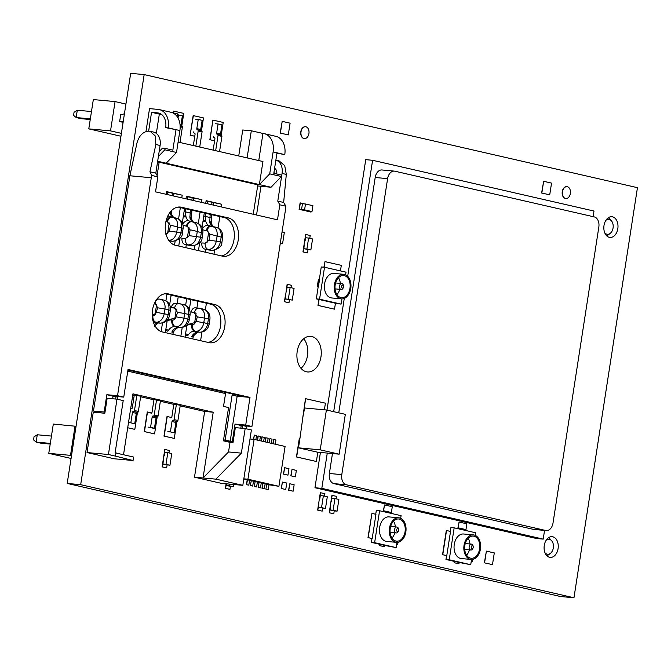 <?xml version="1.0" encoding="UTF-8"?>
<svg xmlns="http://www.w3.org/2000/svg" width="671" height="671" viewBox="0 0 671 671"><rect width="100%" height="100%" fill="white"/><g stroke="black" fill="none" stroke-linecap="round" stroke-linejoin="round"><path stroke-width="1.01" d="M605.888 220.331A7.49 5.083 -84.7 0 1 611.365 220.759A7.49 5.083 -84.7 0 1 613.068 227.964A7.49 5.083 -84.7 0 1 610.207 233.391A7.49 5.083 -84.7 0 1 604.739 232.803M610.207 233.391L608.513 234.691A9.209 6.249 -84.7 0 1 606.534 235.68M608.178 217.832A9.209 6.249 -84.7 0 1 609.947 219.165L611.365 220.759M124.462 113.542A5.938 4.345 102.9 0 1 121.854 114.338L120.772 114.238L119.639 121.56L121.812 121.761A11.885 8.698 -77.1 0 0 123.196 121.736M90.241 119.522L81.09 118.683L76.159 117.551L90.342 118.859M73.575 115.345L76.159 117.551L77.291 110.229L74.045 112.283L73.575 115.345M119.639 121.56L123.095 122.348M115.068 101.581L110.53 130.879L88.79 128.874L93.328 99.576L115.068 101.581L125.93 104.072M110.53 130.879L121.392 133.37M91.474 111.537L77.291 110.229M120.948 136.247L88.79 128.874M546.144 540.281A7.49 5.083 -84.7 0 1 551.621 540.709A7.49 5.083 -84.7 0 1 553.323 547.922A7.49 5.083 -84.7 0 1 550.455 553.34A7.49 5.083 -84.7 0 1 544.986 552.761M550.455 553.34L548.769 554.64A9.209 6.249 -84.7 0 1 546.781 555.63M548.425 537.79A9.209 6.249 -84.7 0 1 550.195 539.123L551.621 540.709M34.02 436.821L33.55 439.882L36.133 442.088L37.266 434.766L34.02 436.821M50.216 444.059L41.065 443.221L36.133 442.088L50.317 443.397M51.449 436.075L37.266 434.766M75.051 426.06L70.514 455.357L48.773 453.353L53.311 424.055L76.049 426.286M70.514 455.357L71.512 455.584M71.067 458.461L48.773 453.353M152.527 309.977A19.3 13.085 95.3 0 0 162.399 331.944L209.008 342.629A19.3 13.085 95.3 0 0 210.182 342.822A19.3 13.085 95.3 0 0 224.886 325.678A19.3 13.085 95.3 0 0 214.896 304.575L168.287 293.89A19.3 13.085 95.3 0 0 167.113 293.705A19.3 13.085 95.3 0 0 152.527 309.977M165.578 223.317A19.3 13.085 95.3 0 0 175.802 245.36L222.386 256.146A19.392 13.152 95.3 0 0 223.586 256.339A19.392 13.152 95.3 0 0 238.373 239.094A19.392 13.152 95.3 0 0 228.308 217.899L181.69 207.314A19.3 13.085 95.3 0 0 180.163 207.037A19.3 13.085 95.3 0 0 165.578 223.317M274.087 171.625A5.846 4.278 102.9 0 1 274.053 173.353M276.771 173.974A5.846 4.278 -77.1 0 0 274.598 168.337M101.992 412.984L93.462 411.029L129.88 175.768L137.027 142.772C139.266 135.282 143.309 131.399 149.155 131.13L153.558 132.078A12.866 9.419 102.9 0 1 160.101 145.481L155.857 144.508L155.269 135.953L150.061 131.273M127.951 370.006L245.771 397.022L249.998 397.408L128.035 369.453L123.749 397.123L117.534 395.705L151.277 177.74L151.772 175.466L157.853 176.859L155.815 173.16L160.101 145.481M116.066 396.418L115.664 399.035M157.853 176.859L155.529 191.847L277.492 219.811L279.815 204.814L277.777 201.115L282.063 173.445A12.866 9.419 -77.1 0 0 275.873 160.126L279.027 160.839L284.722 165.628L286.307 174.418L283.657 202.466L285.888 206.207L285.67 208.547L251.927 426.513L245.712 425.087L249.998 397.408M256.532 215.005L260.969 186.328M285.888 206.207L279.815 204.814M129.88 175.768L151.277 177.74M112.644 398.759L113.047 396.142L106.84 394.716L104.156 412.011L93.462 411.029M106.84 394.716L117.534 395.705M240.822 428.14L241.225 425.523L251.927 426.513M223.418 440.822L233.063 442.315M237.207 396.225L232.158 395.068L237.157 396.225L245.771 397.022M241.225 425.523L235.009 424.097L232.334 441.401L230.195 441.199L237.157 396.225M235.009 424.097L245.712 425.087M113.047 396.142L123.749 397.123M230.195 441.199L225.146 440.042L232.107 395.068M104.995 412.204L104.156 412.011M232.334 441.401L233.172 441.593M225.146 440.042L223.56 439.899M237.232 396.234L237.408 395.102M165.116 293.739L210.669 304.189A19.3 13.085 -84.7 0 1 220.801 323.825A19.3 13.085 -84.7 0 1 207.951 342.395M178.15 207.079L224.08 217.505A19.392 13.152 -84.7 0 1 234.288 237.232A19.392 13.152 -84.7 0 1 221.371 255.911M232.334 393.936L232.158 395.068M151.772 175.466L149.943 171.81L155.857 144.508M283.657 202.466L277.777 201.115M149.943 171.81L155.815 173.16M178.62 207.029L181.69 207.314M170.828 417.899A1.166 0.856 102.9 0 0 171.868 416.825L173.831 404.143L180.281 405.267L177.924 420.499A1.048 0.772 102.9 0 1 176.993 421.463L176.817 421.447A1.048 0.772 -77.1 0 0 175.886 422.42L174.284 432.787L171.717 432.552M151 413.353A1.166 0.856 102.9 0 0 152.032 412.279L153.994 399.597L160.453 400.721L158.088 415.953L154.204 415.064A1.048 0.772 102.9 0 1 153.273 416.028L153.105 416.012A1.048 0.772 -77.1 0 0 152.174 416.985L150.572 427.352L147.997 427.117M131.264 408.832A1.166 0.856 102.9 0 0 132.304 407.758L134.267 395.068L140.717 396.2L138.36 411.432L134.477 410.543A1.048 0.772 102.9 0 1 133.546 411.508L133.37 411.491A1.048 0.772 -77.1 0 0 132.439 412.455L130.837 422.831L128.505 422.613M181.807 126.223L181.732 126.207A1.048 0.772 -77.1 0 1 182.344 127.314L179.996 142.504M195.84 146.135L198.188 130.954A1.048 0.772 102.9 0 0 197.584 129.839L197.492 129.83A1.166 0.856 -77.1 0 1 196.821 128.606L198.239 119.43L195.672 119.195M197.727 129.872L201.468 130.736A1.048 0.772 -77.1 0 1 202.072 131.843L199.723 147.024M213.152 150.103L214.888 138.897A1.166 0.856 102.9 0 0 214.217 137.664L214.376 137.698M193.323 145.557L195.06 134.351A1.166 0.856 102.9 0 0 194.38 133.118A1.166 0.856 -77.1 0 1 194.296 133.101L194.582 133.168M213.219 412.229L203.045 477.97L215.886 479.153L241.367 453.135L228.534 451.952L203.045 477.97L194.489 477.182L204.663 411.44L213.219 412.229L132.959 393.835L123.523 454.745M204.663 411.44L180.189 405.829M173.789 404.37L160.361 401.283M153.961 399.824L140.633 396.762M134.234 395.294L132.783 394.967M178.117 142.076L262.948 161.518L259.383 184.584L166.165 163.221L176.507 152.476L164.856 149.801L165.074 148.366L162.508 148.132L159.153 151.612M276.947 153.164L284.772 154.607L276.997 152.82L273.827 173.303L281.602 175.081L281.375 176.515L269.725 173.839L259.383 184.584L271.034 187.259L281.375 176.515M165.074 148.366L172.841 150.153L176.012 129.671L165.678 127.658A14.032 10.275 -77.1 0 0 158.541 113.03A14.032 10.275 -77.1 0 0 157.551 112.871L151.554 112.317L148.652 131.097M161.308 114.28L159.329 114.095L156.335 133.395M87.029 452.548L93.277 412.179L104.835 413.244L107.159 398.255L116.997 399.161L123.212 400.587L115.177 452.48L115.924 452.657L115.387 456.112L108.434 454.519L87.029 452.548L114.221 458.779L133.051 460.516L133.588 457.052L115.873 452.992M116.997 399.161L108.434 454.519M133.051 460.516L115.387 456.112M241.367 453.135L245.175 428.543L251.39 429.968L242.818 485.326L221.422 483.355L194.489 477.182M215.886 479.153L242.818 485.326M228.534 451.952L230.019 442.357L233.013 442.634L235.336 427.637L245.175 428.543M225.506 393.55L127.775 371.147L225.557 393.558L223.518 406.408L228.568 407.565L223.409 440.839L230.019 442.357M117.24 399.22L117.651 396.561M161.149 331.566L162.474 323.036M165.913 300.809L166.945 294.158M171.139 295.123L169.637 304.819M167.255 320.176L165.334 332.623M180.868 336.179L182.202 327.557M185.641 305.339L186.672 298.687M190.866 299.643L189.365 309.348M186.991 324.705L185.062 337.144M200.595 340.709L201.929 332.12M205.376 309.834L206.4 303.208M174.544 245.032L175.139 241.191M178.587 218.914L180.348 207.582M225.733 392.426L225.557 393.558M213.99 254.2L214.594 250.275M218.058 227.939L219.82 216.54M204.278 213.009L202.046 227.435M199.656 242.877L198.457 250.602M194.263 249.637L194.875 245.712M198.322 223.443L200.084 212.061M184.542 208.53L182.311 222.906M179.92 238.356L178.738 246.039M179.895 130.56L168.245 127.893A17.547 12.841 -77.1 0 0 159.329 109.608L170.979 112.275A17.547 12.841 102.9 0 1 179.895 130.56L176.507 152.476M159.329 109.608A17.547 12.841 -77.1 0 0 158.088 109.407L149.524 108.618L145.984 131.516M168.245 127.893L165.678 127.658M159.329 114.095L151.554 112.317M172.187 112.644L177.505 113.86L177.094 116.502M253.261 214.25L257.823 184.819L159.161 162.197L157.106 175.5M181.791 197.87L182.21 195.186L166.676 191.629L166.257 194.305M201.526 202.39L201.937 199.706L186.404 196.15L185.993 198.834M221.254 206.92L221.673 204.236L206.14 200.671L205.72 203.355M157.534 162.046L159.161 162.197M164.856 149.801L158.398 156.511M157.66 161.266L166.165 163.221M247.104 157.886L251.306 130.778L242.743 129.989L238.725 155.966M258.763 160.562L262.957 133.445L251.306 130.778M197.97 301.271L196.93 307.989M196.066 313.542L194.565 323.279M178.234 296.75L177.203 303.451M176.33 309.096L174.854 318.624M157.576 298.251L157.467 298.93M156.595 304.567L155.118 314.103M208.706 231.906L207.071 242.457M205.997 249.394L205.561 252.246M169.235 222.931L167.624 233.307M188.962 227.452L187.36 237.836M186.27 244.865L185.833 247.683M271.034 187.259L257.647 185.951M269.725 173.839L273.114 151.931A17.547 12.841 -77.1 0 0 264.198 133.646A17.547 12.841 -77.1 0 0 262.957 133.445M264.198 133.646L275.848 136.322A17.547 12.841 102.9 0 1 284.772 154.607M186.353 196.486L201.937 199.706M166.618 191.965L182.21 195.186M206.081 201.015L221.673 204.236M169.159 240.948L172.531 241.258C176.741 241.082 179.526 238.23 180.893 232.678A5.846 0.83 12.9 0 1 182.319 233.592L183.149 228.132C183.46 223.225 181.329 219.929 176.758 218.243L172.204 217.245C176.305 218.184 178.083 221.464 177.538 227.083A5.846 0.805 -167.3 0 0 170.375 225.339L167.524 221.824L165.938 221.396L166.853 221.615M181.405 126.131A1.166 0.856 102.9 0 1 180.969 124.965L182.386 115.798L178.503 114.909L178.033 117.979M178.503 114.909L177.362 114.808M184.978 244.571C182.814 243.791 181.799 241.736 181.925 238.406L185.364 238.624L189.256 235.672L200.629 237.207L201.334 232.543L197.274 231.612L196.536 236.267C195.362 241.854 192.627 244.73 188.358 244.881L184.978 244.571L192.258 245.779C196.469 245.611 199.262 242.751 200.629 237.207A5.846 0.83 12.9 0 1 202.046 238.113L202.885 232.652C203.187 227.746 201.057 224.45 196.494 222.772L191.94 221.774C196.041 222.713 197.819 225.993 197.274 231.612A5.846 0.805 -167.3 0 0 190.111 229.868L187.259 226.345L183.04 225.288M193.701 131.885A1.166 0.856 -77.1 0 0 194.296 133.101M201.141 130.652A1.166 0.856 102.9 0 1 200.704 129.495L202.122 120.327L198.239 119.43M204.814 249.117C202.65 248.337 201.627 246.282 201.761 242.952L205.192 243.17L209.084 240.218L220.457 241.753L221.17 237.089L217.102 236.158L216.372 240.814C215.19 246.4 212.464 249.276 208.186 249.427L204.814 249.117L212.086 250.325C216.305 250.157 219.09 247.297 220.457 241.753A5.846 0.83 12.9 0 1 221.875 242.659L222.713 237.198C223.024 232.292 220.893 228.996 216.322 227.318L211.768 226.32C215.869 227.259 217.647 230.539 217.102 236.158A5.846 0.805 -167.3 0 0 209.939 234.414L207.087 230.891L202.768 229.801M217.555 134.418L221.296 135.282A1.048 0.772 102.9 0 1 221.908 136.389L219.551 151.571M220.533 134.041L216.649 133.152L218.067 123.976L221.95 124.873L220.533 134.041A1.166 0.856 -77.1 0 0 220.969 135.198M216.649 133.152A1.166 0.856 -77.1 0 0 217.329 134.376L217.412 134.385A1.048 0.772 102.9 0 1 218.016 135.5L215.668 150.681M218.067 123.976L215.5 123.741M213.537 136.431A1.166 0.856 -77.1 0 0 214.217 137.664M167.314 320.109L175.517 317.911L176.213 316.888L177.488 312.342L174.074 307.737M151.881 428.006L154.456 428.241L156.058 417.874A1.048 0.772 102.9 0 1 156.989 416.901L157.157 416.917A1.048 0.772 -77.1 0 0 158.088 415.953M154.204 415.064L156.561 399.832M154.456 428.241L150.572 427.352M152.208 315.295L155.781 313.382L157.752 307.821L154.884 303.367A5.846 3.967 95.3 0 1 159.178 299.09L157.056 298.889M134.477 410.543L136.834 395.303M132.153 423.485L134.72 423.72L136.33 413.344A1.048 0.772 102.9 0 1 137.261 412.38L137.429 412.397A1.048 0.772 -77.1 0 0 138.36 411.432M134.72 423.72L130.837 422.831M186.991 324.697L195.345 322.457L196.041 321.434L197.316 316.888L193.902 312.283M177.924 420.499L174.041 419.61A1.048 0.772 102.9 0 1 173.11 420.574L172.933 420.558A1.048 0.772 -77.1 0 0 172.002 421.531L170.4 431.898L167.834 431.663M174.041 419.61L176.398 404.378M174.284 432.787L170.4 431.898M165.636 234.095L169.52 231.151L180.893 232.678L181.606 228.014L177.538 227.083L176.809 231.747C175.626 237.333 172.9 240.201 168.622 240.361M222.713 237.198L221.17 237.089C221.547 231.428 219.711 228.14 215.659 227.209M202.885 232.652L201.334 232.543C201.711 226.882 199.874 223.594 195.831 222.663M183.149 228.132L181.606 228.014C181.984 222.361 180.147 219.065 176.104 218.142M168.035 215.525A9.36 6.844 -77.1 0 0 168.782 216.179L171.34 217.169A5.846 3.925 95.3 0 0 170.996 217.11L170.996 217.11A5.846 3.925 95.3 0 0 166.693 221.573M170.677 217.06L171.86 217.194A5.846 3.925 95.3 0 0 167.524 221.824M185.8 208.815L185.347 211.759L186.026 217.052A9.36 6.844 -77.1 0 0 188.534 220.717L191.076 221.69A5.846 3.925 95.3 0 0 190.723 221.631L190.723 221.631A5.846 3.925 95.3 0 0 186.421 226.102M190.405 221.581L191.587 221.715A5.846 3.925 95.3 0 0 187.259 226.345M193.399 222.059L193.365 222.034A5.846 3.808 -54 0 0 192.418 221.615A9.36 6.844 102.9 0 1 189.91 217.941L190.338 209.847M205.636 213.319L205.175 216.305L205.854 221.598A9.36 6.844 -77.1 0 0 208.362 225.263L210.904 226.236A5.846 3.925 95.3 0 0 210.551 226.177L210.551 226.177A5.846 3.925 95.3 0 0 206.257 230.648M210.241 226.127L211.415 226.261A5.846 3.925 95.3 0 0 207.087 230.891M209.738 222.487A5.846 2.516 -18 0 1 211.239 223.552L213.193 226.58A5.846 3.808 -54 0 0 212.246 226.161A9.36 6.844 102.9 0 1 209.738 222.487L210.174 214.351M169.52 231.151L170.375 225.339M185.364 238.624A5.846 3.917 -84.6 0 0 188.358 244.881L192.258 245.779A5.846 4.018 95.2 0 0 192.619 245.838L188.895 245.469M189.256 235.672L190.111 229.868M205.192 243.17A5.846 3.917 -84.6 0 0 208.186 249.427L212.086 250.325A5.846 4.018 95.2 0 0 212.455 250.384L208.723 250.015M209.084 240.218L209.939 234.414M155.84 303.879L154.355 303.544M174.611 307.897L171.281 307.419A5.846 3.967 -84.7 0 1 175.542 303.3L178.905 303.611A5.846 3.967 95.3 0 0 174.611 307.897M175.576 308.408L171.281 307.419M194.447 312.443L191.118 311.965A5.846 3.967 -84.7 0 1 195.37 307.846L198.742 308.157A5.846 3.967 95.3 0 0 194.447 312.443M195.404 312.954L191.118 311.965M212.455 250.384L212.455 250.384C218.838 248.79 221.975 246.215 221.875 242.659M211.239 223.552L211.206 217.849L203.816 216.02M209.495 221.43A5.846 2.349 -9.3 0 1 211.029 222.688M205.544 220.524A5.846 1.854 166.2 0 0 203.112 220.533M205.854 221.598A5.846 2.516 162 0 0 202.952 221.598M208.362 225.263A5.846 3.808 126 0 0 202.491 228.635M211.768 226.32A5.846 3.925 95.3 0 0 211.415 226.261L212.43 226.421M192.619 245.838L192.619 245.838C199.002 244.244 202.147 241.669 202.046 238.113M189.91 217.941A5.846 2.516 -18 0 1 191.411 219.006L191.856 210.191M189.658 216.884A5.846 2.349 -9.3 0 1 191.201 218.142M185.708 215.978A5.846 1.854 166.2 0 0 183.393 215.97M186.026 217.052A5.846 2.516 162 0 0 183.225 217.035M188.534 220.717A5.846 3.808 126 0 0 182.73 223.997M191.94 221.774A5.846 3.925 95.3 0 0 191.587 221.715L192.602 221.875M168.79 240.403L172.531 241.258A5.846 4.018 95.2 0 0 172.892 241.308L172.892 241.308C179.274 239.723 182.411 237.148 182.319 233.592M173.621 217.505L171.684 214.477A5.846 2.516 -18 0 0 170.174 213.42A9.36 6.844 102.9 0 0 172.665 217.077A5.846 3.8 -53.8 0 1 173.621 217.505L173.672 217.538M169.989 212.38A5.846 2.349 -9.3 0 1 171.466 213.621L171.415 210.719M168.782 216.179A5.846 3.8 126.2 0 0 167.742 216.121M172.204 217.245A5.846 3.925 95.3 0 0 171.86 217.194L172.866 217.354M193.986 335.441A5.846 1.87 34.2 0 1 192.216 335.676L191.646 336.674A5.846 1.652 26 0 0 193.458 336.339L193.986 335.441C197.048 332.313 198.691 331.214 198.91 332.145L199.765 332.22A5.846 3.967 95.3 0 1 199.413 332.17L194.665 331.197L199.413 332.17A9.36 6.844 -77.1 0 0 207.683 323.573L208.396 318.96L204.512 318.071L203.799 322.684L209.184 324.076C208.102 329.31 204.965 332.028 199.765 332.22M174.158 330.895A5.846 1.87 34.2 0 1 172.388 331.13L171.818 332.128A5.846 1.652 26 0 0 173.63 331.793L174.158 330.895C177.219 327.767 178.863 326.668 179.082 327.599L179.937 327.674A5.846 3.967 95.3 0 1 179.576 327.624L174.837 326.651L179.576 327.624A9.36 6.844 -77.1 0 0 187.855 319.027L188.568 314.414L184.684 313.525L183.971 318.138L189.356 319.53C188.274 324.764 185.129 327.482 179.937 327.674M186.874 325.46A15.207 11.13 102.9 0 1 191.68 324.538A5.846 3.967 -84.7 0 0 194.665 331.197A9.36 6.844 -77.1 0 0 188.333 334.787A5.846 1.87 -145.8 0 1 185.599 333.663M188.333 334.787L187.695 335.768A5.846 1.149 -149.4 0 1 185.422 334.812M167.154 320.864A15.207 11.13 102.9 0 1 171.851 319.992A5.846 3.967 -84.7 0 0 174.837 326.651A9.36 6.844 -77.1 0 0 168.505 330.241A5.846 1.87 -145.8 0 1 165.863 329.167M168.505 330.241L167.867 331.222A5.846 1.149 -149.4 0 1 165.687 330.317M341.598 286.358A1.485 1.006 95.3 0 0 342.21 288.002A1.485 1.006 95.3 0 0 343.451 287.238A1.485 1.006 95.3 0 0 343.569 286.811A1.485 1.006 95.3 0 0 343.56 286.098A1.485 1.006 95.3 0 0 342.562 285.108A1.485 1.006 95.3 0 0 341.598 286.358M343.451 287.238L343.242 287.792A2.969 2.013 -84.7 0 1 341.22 289.444A2.969 2.013 -84.7 0 1 339.518 286.031A2.969 2.013 -84.7 0 1 341.765 283.531A2.969 2.013 -84.7 0 1 343.451 285.519L343.56 286.098M334.393 284.705A12.33 8.362 95.3 0 0 341.447 298.863A12.33 8.362 95.3 0 0 350.774 288.463A12.33 8.362 95.3 0 0 343.711 274.313A12.33 8.362 95.3 0 0 334.393 284.705M343.711 274.313L333.932 273.407A12.33 8.362 95.3 0 0 324.613 283.808A12.33 8.362 95.3 0 0 331.667 297.958L341.447 298.863M338.469 277.71A11.139 7.557 -84.7 0 1 340.323 283.397M349.977 288.278A11.139 7.557 95.3 0 0 343.602 275.496A11.139 7.557 95.3 0 0 335.181 284.89A11.139 7.557 95.3 0 0 341.556 297.681A11.139 7.557 95.3 0 0 349.977 288.278M471.243 546.949A1.485 1.006 95.3 0 0 471.856 548.584A1.485 1.006 95.3 0 0 473.105 547.83A1.485 1.006 95.3 0 0 473.214 547.402A1.485 1.006 95.3 0 0 473.206 546.689A1.485 1.006 95.3 0 0 472.216 545.699A1.485 1.006 95.3 0 0 471.243 546.949M473.105 547.83L472.887 548.383A2.969 2.013 -84.7 0 1 470.874 550.035A2.969 2.013 -84.7 0 1 469.172 546.622A2.969 2.013 -84.7 0 1 471.419 544.114A2.969 2.013 -84.7 0 1 473.097 546.102L473.206 546.689M396.662 529.847A1.485 1.006 95.3 0 0 397.274 531.491A1.485 1.006 95.3 0 0 398.524 530.736A1.485 1.006 95.3 0 0 398.633 530.3A1.485 1.006 95.3 0 0 398.624 529.595A1.485 1.006 95.3 0 0 397.626 528.597A1.485 1.006 95.3 0 0 396.662 529.847M398.524 530.736L398.306 531.289A2.969 2.013 -84.7 0 1 396.284 532.933A2.969 2.013 -84.7 0 1 394.59 529.528A2.969 2.013 -84.7 0 1 396.829 527.02A2.969 2.013 -84.7 0 1 398.515 529.008L398.624 529.595M389.457 528.203A12.33 8.362 95.3 0 0 396.511 542.353A12.33 8.362 95.3 0 0 405.838 531.952A12.33 8.362 95.3 0 0 398.775 517.802A12.33 8.362 95.3 0 0 389.457 528.203M398.775 517.802L388.995 516.896A12.33 8.362 95.3 0 0 379.677 527.297A12.33 8.362 95.3 0 0 386.731 541.455L396.511 542.353M393.533 521.199A11.139 7.557 -84.7 0 1 395.387 526.886M405.049 531.776A11.139 7.557 95.3 0 0 398.666 518.985A11.139 7.557 95.3 0 0 390.245 528.379A11.139 7.557 95.3 0 0 396.62 541.17A11.139 7.557 95.3 0 0 405.049 531.776M464.047 545.297A12.33 8.362 95.3 0 0 471.101 559.455A12.33 8.362 95.3 0 0 480.419 549.054A12.33 8.362 95.3 0 0 473.365 534.896A12.33 8.362 95.3 0 0 464.047 545.297M473.365 534.896L463.577 533.999A12.33 8.362 95.3 0 0 454.259 544.399A12.33 8.362 95.3 0 0 461.312 558.549L471.101 559.455M468.115 538.293A11.139 7.557 -84.7 0 1 469.968 543.98M479.631 548.87A11.139 7.557 95.3 0 0 473.256 536.079A11.139 7.557 95.3 0 0 464.835 545.481A11.139 7.557 95.3 0 0 471.21 558.272A11.139 7.557 95.3 0 0 479.631 548.87M320.964 356.863A17.891 12.128 95.3 0 0 310.732 336.33A17.891 12.128 95.3 0 0 297.203 351.419A17.891 12.128 95.3 0 0 307.444 371.952A17.891 12.128 95.3 0 0 320.964 356.863M300.985 368.295A17.891 12.128 95.3 0 0 307.486 355.622A17.891 12.128 95.3 0 0 303.711 338.738M617.823 228.668A10.401 7.054 95.3 0 0 611.868 216.733A10.401 7.054 95.3 0 0 604.009 225.498A10.401 7.054 95.3 0 0 609.964 237.433A10.401 7.054 95.3 0 0 617.823 228.668M558.079 548.626A10.401 7.054 95.3 0 0 552.124 536.683A10.401 7.054 95.3 0 0 544.265 545.456A10.401 7.054 95.3 0 0 550.212 557.391A10.401 7.054 95.3 0 0 558.079 548.626M560.486 596.519L573.965 597.76L637.45 187.67L144.164 74.582L80.679 484.68L573.965 597.76M301.036 131.751A5.938 4.026 95.3 0 0 304.433 138.57A5.938 4.026 95.3 0 0 308.928 133.563A5.938 4.026 95.3 0 0 305.523 126.735A5.938 4.026 95.3 0 0 301.036 131.751M305.414 126.727A5.938 4.026 95.3 0 0 305.305 126.718A5.938 4.026 95.3 0 0 300.818 131.726A5.938 4.026 95.3 0 0 304.215 138.553A5.938 4.026 95.3 0 0 304.324 138.561M562.474 191.68A5.938 4.026 95.3 0 0 565.871 198.507A5.938 4.026 95.3 0 0 570.367 193.491A5.938 4.026 95.3 0 0 566.961 186.672A5.938 4.026 95.3 0 0 562.474 191.68M566.852 186.664A5.938 4.026 95.3 0 0 566.752 186.647A5.938 4.026 95.3 0 0 562.256 191.663A5.938 4.026 95.3 0 0 565.653 198.482A5.938 4.026 95.3 0 0 565.762 198.49M144.164 74.582L130.686 73.34L67.201 483.439L560.386 596.494M339.778 289.31A11.139 7.557 -84.7 0 1 336.909 294.561M345.615 274.825L346.026 272.183L324.512 267.251L319.572 299.182L341.078 304.114L341.891 298.889M371.935 513.407L368.186 537.622L372.195 538.536L375.945 514.322L371.935 513.407L367.976 537.597L371.977 538.519L371.373 542.369L379.803 544.307L379.593 545.632L384.257 546.697L384.676 545.389L380.021 544.324L379.593 545.632M400.679 518.314L401.09 515.672L379.585 510.748L376.322 510.446L375.726 514.271M396.678 544.181L397.702 544.382L398.02 542.294M384.676 545.422L396.142 547.603L396.955 542.378M320.419 452.447L314.959 487.733L536.355 538.486L543.208 539.115L544.55 530.417M593.122 216.649L593.994 211.046L372.598 160.285L365.745 159.656L347.695 276.301M344.265 298.427L326.97 410.132M324.504 496.146L324.89 493.697L320.327 492.682L319.329 499.123L317.635 510.111L322.189 511.126L322.634 508.241M226.085 483.783L225.381 488.354L229.935 489.369L230.379 486.483M201.493 130.736L203.481 117.92L193.164 115.588L190.128 135.19L194.766 136.247M280.176 133.068L288.287 134.896L290.098 123.179L282.206 121.367L280.176 133.068L288.287 134.896M541.614 192.996L549.725 194.825L551.545 183.108L543.653 181.304L541.614 192.996L549.725 194.825M134.829 429.381L127.708 427.746L134.829 429.381L137.454 412.397M171.575 417.513L167.012 416.49L163.976 436.091L174.292 438.423L176.918 421.463M324.387 409.813L325.41 403.196L305.464 398.658L299.954 438.314L299.341 438.197L296.439 456.951L316.385 461.489L317.828 452.212M283.414 474.129L287.968 475.143L288.966 468.702L284.621 467.704L283.414 474.129L287.968 475.143M288.589 490.182L293.143 491.197L294.141 484.747L289.805 483.757L288.589 490.182L293.143 491.197M383.393 510.698L391.386 512.501L392.283 506.722L384.5 504.936L383.393 510.698L391.386 512.501M484.37 562.818L492.48 564.647L494.292 552.929L486.4 551.117L484.37 562.818L492.48 564.647M457.974 527.792L465.968 529.595L466.865 523.816L459.081 522.038L457.974 527.792L465.968 529.595M281.191 488.488L285.745 489.503L286.743 483.053L282.407 482.063L281.191 488.488L285.745 489.503M290.811 475.823L295.366 476.846L296.364 470.396L292.028 469.406L290.811 475.823L295.366 476.846M151.747 412.967L147.285 411.969L144.248 431.57L154.565 433.902L157.19 416.926M209.855 139.711L214.594 140.793L209.855 139.711L212.892 120.109L210.073 139.727M181.766 126.207L183.745 113.399L173.428 111.067L173.152 112.862M303.711 210.107L310.849 212.044L311.159 211.474M304.659 203.925L300.105 202.91L299.107 209.352L303.669 210.367L301.539 209.578L302.453 203.716L305.49 204.001L304.584 209.855L311.99 211.558L306.513 211.046M309.776 238.306L310.212 235.487L305.649 234.473L302.957 251.902L307.511 252.917L308.014 249.671M291.298 287.767L291.675 285.318L287.121 284.303L285.62 295.299M292.271 300.122L294.083 288.404L290.14 287.498L288.32 299.216L292.271 300.122L285.276 298.939L285.838 295.349L285.418 295.282L284.42 301.732L288.983 302.747L289.427 299.862M168.975 452.908L169.352 450.459L164.798 449.444L162.097 466.873L166.651 467.888L167.104 465.003M336.104 498.805L336.481 496.355L331.919 495.341L329.226 512.77L333.781 513.785L334.225 510.899M255.852 439.773L256.507 435.58L254.334 435.085L253.462 439.312M259.744 440.662L260.39 436.469L258 435.949L257.362 440.117M263.628 441.552L264.273 437.358L261.883 436.838L261.245 441.006M267.511 442.441L268.157 438.247L265.775 437.735L265.129 441.895M271.394 443.33L272.04 439.144L269.876 438.641L269.012 442.785M275.278 444.227L275.932 440.033L273.542 439.513L272.896 443.674M269.004 484.781L278.918 486.307L285.083 446.467L254.108 439.371L247.935 479.203L243.825 478.826M265.859 489.117L268.249 489.637L269.004 484.756L266.832 484.252L265.859 489.117L266.832 484.252M261.237 483.003L262.948 483.363L262.193 488.245L264.366 488.748L265.12 483.858L266.622 484.236M262.73 483.346L261.975 488.228L264.366 488.748M258.092 487.339L260.482 487.851L261.237 482.969L259.065 482.474L258.092 487.339L259.065 482.474M257.345 482.105L258.847 482.457M254.208 486.441L256.599 486.961L257.354 482.08L255.181 481.585L254.208 486.441L255.181 481.585M253.462 481.216L254.963 481.56M250.325 485.552L252.715 486.072L253.47 481.191L251.298 480.696L250.325 485.552L251.298 480.696M243.799 479.002L247.414 479.799L246.66 484.688L248.824 485.183L249.578 480.302L251.08 480.671M247.196 479.782L246.442 484.663L248.824 485.183M446.525 530.501L442.776 554.716L446.777 555.638L450.526 531.415L446.307 530.484L442.558 554.699L446.559 555.613L445.963 559.471L454.384 561.401L454.183 562.726L458.838 563.799L459.258 562.491L470.732 564.705L471.537 559.471M475.261 535.408L475.672 532.774L454.166 527.842L450.904 527.54L450.316 531.373M471.26 561.275L472.283 561.484L472.61 559.388M318.641 279.279L317.568 286.19L318.465 286.4L319.539 279.48L318.423 279.262L317.358 286.173L318.247 286.374L316.309 298.88L318.91 299.476L317.987 305.422L334.519 309.18L335.441 303.233L319.128 299.501L317.987 305.422M324.512 267.251L321.258 266.957L319.321 279.438M340.44 270.908L341.304 265.364L324.99 261.623L323.908 267.201M335.433 303.267L341.078 304.114M324.99 261.623L324.127 267.217M318.205 305.439L334.519 309.18M379.585 510.748L374.636 542.671L396.142 547.603M396.678 544.147L397.702 544.382M379.811 545.649L384.475 546.722M469.423 549.901A11.139 7.557 -84.7 0 1 466.563 555.152M454.166 527.842L449.226 559.773L470.732 564.705M471.268 561.25L472.283 561.484M454.384 561.401L454.183 562.726M459.258 562.491L454.603 561.426M454.401 562.751L459.056 563.816M387.612 178.637L341.791 474.64A8.916 6.047 95.3 0 0 346.345 484.781L545.733 530.493A8.916 6.047 95.3 0 0 546.278 530.576A8.916 6.047 95.3 0 0 553.013 523.061L598.834 227.058A8.916 6.047 95.3 0 0 594.28 216.918L394.892 171.206A8.916 6.047 95.3 0 0 394.347 171.122A8.916 6.047 95.3 0 0 387.612 178.637L375.198 177.496L338.763 412.833M372.598 160.285L333.68 411.667M327.272 453.084L321.812 488.362L543.208 539.115M346.345 484.781L333.932 483.64L533.319 529.344L545.733 530.493M333.932 483.64A8.916 6.047 -84.7 0 1 329.377 473.491L341.791 474.64M332.464 453.562L329.377 473.491M375.198 177.496A8.916 6.047 -84.7 0 1 381.933 169.973L394.347 171.122M546.278 530.576L533.864 529.436A8.916 6.047 -84.7 0 1 533.319 529.344M269.876 438.641L269.222 442.835M265.993 437.752L265.339 441.946M262.101 436.863L261.455 441.057M258.218 435.974L257.572 440.168M250.543 485.578L252.715 486.072M254.426 486.467L256.599 486.961M265.12 483.858L262.948 483.363M266.077 489.134L268.249 489.637M273.76 439.53L273.114 443.724M254.334 435.085L253.68 439.329M249.578 480.302L247.414 479.799M258.31 487.356L260.482 487.851M325.477 508.501L327.289 496.783L323.347 495.886L321.535 507.595L325.477 508.501L318.49 507.318L318.842 503.686L317.844 510.128L322.189 511.126M320.545 492.699L319.53 499.165M319.748 499.19L320.302 495.601L323.347 495.886M332.137 495.357L331.122 501.824M331.34 501.849L331.893 498.259L334.938 498.536L333.126 510.254L330.082 509.977L330.442 506.345L329.444 512.787L333.781 513.785M333.126 510.254L337.068 511.159L334.024 510.883L330.082 509.977M229.549 484.101L229.281 485.846L233.223 486.752L226.236 485.561L226.504 483.825M226.303 483.799L225.599 488.371L229.935 489.369M165.016 449.461L163.992 455.928M164.21 455.953L164.764 452.363L167.809 452.64L165.997 464.357L162.952 464.08L163.313 460.449L162.315 466.89L166.651 467.888M165.997 464.357L169.948 465.263L162.952 464.08M287.339 284.319L286.324 290.786M286.542 290.811L287.096 287.222L290.14 287.498M285.636 295.307L284.638 301.749L288.983 302.747M305.867 234.498L304.852 240.964M305.07 240.981L305.565 237.76L308.61 238.046L306.915 249.025L303.871 248.748L304.173 245.477L303.175 251.927L307.511 252.917M306.915 249.025L310.858 249.931L303.871 248.748M306.722 211.071L311.067 212.061M300.323 202.927L299.325 209.369L303.669 210.367M67.201 483.439L80.679 484.68M486.4 551.117L484.588 562.835M459.081 522.038L458.192 527.817M384.5 504.936L383.602 510.715M289.805 483.757L288.807 490.199M282.407 482.063L281.409 488.505M284.621 467.704L283.623 474.154M292.028 469.406L291.029 475.848M299.56 438.222L296.657 456.968L316.385 461.489M299.954 438.314L298.478 447.834L317.425 452.17L339.165 454.175L345.33 414.342L326.391 409.998L320.218 449.838L298.478 447.834M305.682 398.675L302.78 417.421L304.651 407.993L326.391 409.998M167.222 416.515L164.194 436.108L174.292 438.423M147.494 411.994L144.466 431.587L154.565 433.902M132.019 408.438L130.744 408.153M543.653 181.304L541.832 193.022M282.206 121.367L280.394 133.084M221.22 135.257L223.208 122.449L213.11 120.134M193.382 115.605L190.128 135.19M190.346 135.206L194.766 136.221M173.646 111.084L173.37 112.913M304.584 209.855L301.539 209.578M311.99 211.558L312.896 205.695L305.49 204.001M242.684 425.657L242.273 428.274M246.282 428.803L246.651 426.429L243.674 425.75M310.858 249.931L312.56 238.951L308.61 238.046M280.344 242.961L282.617 243.481L284.319 232.493L282.046 231.973M282.617 243.481L280.293 243.263M288.32 299.216L285.276 298.939M169.948 465.263L171.759 453.546L167.809 452.64M229.281 485.846L226.236 485.561M233.223 486.752L233.575 484.47M337.068 511.159L338.88 499.442L334.938 498.536M321.535 507.595L318.49 507.318M320.218 449.838L339.165 454.175M254.108 439.371L249.998 438.993M247.935 479.203L278.918 486.307M321.812 488.362L314.959 487.733M449.226 559.773L445.963 559.471M374.636 542.671L371.373 542.369M394.842 532.799A11.139 7.557 -84.7 0 1 391.981 538.05M319.572 299.182L316.309 298.88M121.812 121.761L123.145 122.063M286.307 174.418L282.063 173.445M224.08 217.505L228.308 217.899M165.922 293.672L168.287 293.89M210.669 304.189L214.896 304.575M172.103 195.647L172.464 193.307M167.935 192.267L167.565 194.607M184.08 211.499L191.378 213.303M191.831 200.168L192.191 197.828M187.662 196.788L187.301 199.136M211.659 204.714L212.028 202.374M207.49 201.334L207.129 203.682M182.344 127.314L180.172 126.819M202.072 131.843L198.188 130.954M159.505 113.315L157.551 112.871M276.997 152.82L273.114 151.931M221.908 136.389L218.016 135.5M171.851 319.992L172.707 320.075A3.506 2.567 -77.1 0 0 175.517 317.911M152.216 315.479L152.971 315.555A3.506 2.567 -77.1 0 0 155.781 313.382M191.68 324.538L192.535 324.621A3.506 2.567 -77.1 0 0 195.345 322.457M200.704 129.495L196.821 128.606M180.969 124.965L180.063 124.764M175.886 422.42L172.002 421.531M176.993 421.463L173.11 420.574M176.817 421.447L172.933 420.558M137.429 412.397L133.546 411.508M137.261 412.38L133.37 411.491M136.33 413.344L132.439 412.455M156.058 417.874L152.174 416.985M156.989 416.901L153.105 416.012M157.157 416.917L153.273 416.028M152.854 320.268A5.846 3.967 -84.7 0 0 155.11 322.13L159.849 323.095L155.11 322.13A9.36 6.844 -77.1 0 0 153.407 322.248M156.477 312.367L168.119 314.506L168.84 309.893L164.949 309.004L164.236 313.617A9.36 6.844 102.9 0 1 155.966 322.206A5.846 3.967 -84.7 0 1 152.971 315.555M154.372 324.672A9.36 6.844 102.9 0 1 158.993 323.019A5.846 3.967 95.3 0 0 159.346 323.078L160.201 323.154A5.846 3.967 95.3 0 1 159.849 323.095A9.36 6.844 -77.1 0 0 168.119 314.506L169.62 315.001C168.538 320.243 165.401 322.961 160.201 323.154M172.388 331.13A9.36 6.844 102.9 0 1 178.721 327.54A5.846 3.967 95.3 0 0 179.082 327.599M192.216 335.676A9.36 6.844 102.9 0 1 198.557 332.086A5.846 3.967 95.3 0 0 198.91 332.145M196.041 321.434L203.799 322.684A9.36 6.844 102.9 0 1 195.521 331.281A5.846 3.967 -84.7 0 1 192.535 324.621M176.213 316.888L183.971 318.138A9.36 6.844 102.9 0 1 175.693 326.735A5.846 3.967 -84.7 0 1 172.707 320.075M169.62 315.001L170.333 310.396L168.84 309.893A9.36 6.844 -77.1 0 0 164.076 300.138L160.193 299.249A9.36 6.844 102.9 0 1 164.949 309.004L157.752 307.821M159.53 299.149A9.36 6.844 102.9 0 1 160.193 299.249L159.178 299.09A5.846 3.967 95.3 0 1 159.53 299.149M189.356 319.53L190.069 314.917L188.568 314.414A9.36 6.844 -77.1 0 0 183.812 304.668L179.929 303.778A9.36 6.844 102.9 0 1 184.684 313.525L177.488 312.342M179.266 303.669A9.36 6.844 102.9 0 1 179.929 303.778L178.905 303.611A5.846 3.967 95.3 0 1 179.266 303.669M209.184 324.076L209.897 319.463L208.396 318.96A9.36 6.844 -77.1 0 0 203.64 309.205L199.757 308.316A9.36 6.844 102.9 0 1 204.512 318.071L197.316 316.888M199.094 308.215A9.36 6.844 102.9 0 1 199.757 308.316L198.742 308.157A5.846 3.967 95.3 0 1 199.094 308.215M221.371 135.29L217.488 134.401M201.535 130.744L197.651 129.855M186.572 226.135L184.433 225.649M206.4 230.681L204.261 230.195M213.546 202.726L213.185 205.066M211.692 214.695L211.206 217.849M193.365 222.034L191.411 219.006M193.357 200.52L193.718 198.18M169.511 240.998L172.892 241.308M171.684 214.477L171.466 213.621M173.621 195.999L173.982 193.651M192.585 338.863L193.458 336.339M209.897 319.463C210.442 314.33 208.354 310.908 203.64 309.205M172.749 334.317L173.63 331.793M190.069 314.917C190.614 309.784 188.526 306.37 183.812 304.668M154.422 326.366C157.484 323.237 159.128 322.147 159.346 323.078M170.333 310.396C170.879 305.263 168.798 301.841 164.076 300.138M341.22 289.444L335.055 288.874M396.284 532.933L390.119 532.363M470.874 550.035L464.709 549.465M471.419 544.114L465.255 543.552M396.829 527.02L390.665 526.45M341.765 283.531L335.601 282.961"/></g></svg>
